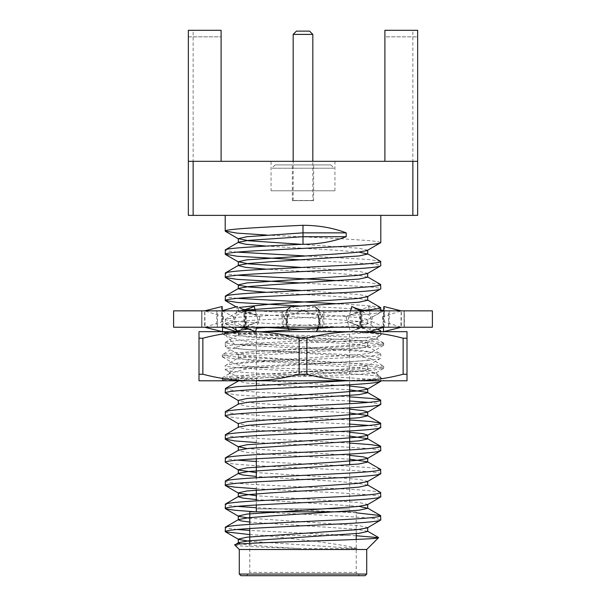 <?xml version="1.0" encoding="UTF-8"?>
<svg xmlns="http://www.w3.org/2000/svg" width="606" height="606" viewBox="0 0 606 606"><rect width="100%" height="100%" fill="white"/><g stroke="black" fill="none" stroke-linecap="round" stroke-linejoin="round"><path stroke-width="0.45" stroke-dasharray="3.03 2.27" d="M225.205 215.372L380.795 215.372L225.205 215.372M380.795 380.795L380.568 376.909L367.41 369.289L357.358 367.486L270.655 361.903L246.975 359.979L238.302 358.048L248.642 355.934L335.345 350.344L359.025 348.42L367.698 346.496L357.358 344.375L246.975 336.86L238.302 334.936L238.59 334.618L261.83 331.664M346.284 380.795L371.705 378.962L380.795 377.174C379.742 375.887 366.781 374.599 341.898 373.319L264.102 369.463C239.219 368.183 226.258 366.895 225.205 365.615L238.59 357.729M301.69 329.232L370.372 333.156L378.235 334.164L380.795 335.08C379.742 336.36 366.781 337.648 341.898 338.928L264.102 342.784C239.219 344.064 226.258 345.352 225.205 346.632C226.258 347.92 239.219 349.207 264.102 350.488L341.898 354.343C366.781 355.624 379.742 356.911 380.795 358.191L367.41 366.077L367.698 365.759L359.025 363.827L270.655 358.055L248.642 356.32L238.59 354.518L238.302 354.199L246.975 352.275L357.358 344.761L367.698 342.648L359.025 340.716L270.655 334.936L239.188 331.664M238.59 354.518L225.432 346.897L225.205 342.504C226.258 343.784 239.219 345.072 264.102 346.352L341.898 350.207C366.781 351.488 379.742 352.775 380.795 354.055L380.795 358.191C379.742 359.479 366.781 360.759 341.898 362.047L264.102 365.895C239.219 367.183 226.258 368.463 225.205 369.751L225.205 365.615C226.258 364.327 239.219 363.047 264.102 361.759L341.898 357.911C366.781 356.623 379.742 355.343 380.795 354.055L367.41 346.17M380.795 331.664L380.568 335.345L367.41 342.966M225.205 342.504L237.272 340.42L341.898 334.8L379.174 331.664M301.69 306.121L341.898 308.113L378.235 311.052L380.568 312.226L367.41 319.847L367.698 319.529L359.025 317.605L335.345 315.681L256.656 310.848M380.795 310.848L380.795 311.969C379.742 313.249 366.781 314.537 341.898 315.817L264.102 319.673C239.219 320.953 226.258 322.24 225.205 323.521L225.432 319.127L237.272 317.302L363.941 310.325M249.77 534.583L264.428 535.409L347.632 535.409L249.77 530.447M237.097 529.477L228.129 528.387L225.205 527.409M255.573 511.828L341.898 516.13L370.372 518.062L378.235 519.069L380.795 519.986M356.23 512.812L256.323 507.73M237.097 506.358L228.129 505.275L225.205 504.29M256.323 488.754L341.898 493.019L370.372 494.943L378.235 495.958L380.795 496.875M380.795 492.739C379.742 491.451 366.781 490.171 341.898 488.883L264.102 485.035C239.219 483.747 226.258 482.467 225.205 481.179M225.205 462.204C226.258 463.484 239.219 464.772 264.102 466.052L341.898 469.908C366.781 471.188 379.742 472.475 380.795 473.756M380.568 469.362L368.728 467.537L341.898 465.772L256.323 461.507M237.097 460.136L228.129 459.045L225.205 458.068M256.323 442.524L341.898 446.796L370.372 448.72L378.235 449.735L380.795 450.644M349.677 443.069L264.102 438.805L235.628 436.881L227.765 435.865L225.205 434.957M225.432 416.239L237.272 418.057L264.102 419.829L349.677 424.094M368.902 425.465L377.871 426.556L380.795 427.533M349.677 419.958L264.102 415.693L235.628 413.769L227.765 412.754L225.205 411.838M225.432 393.127L237.272 394.945L264.102 396.718L349.677 400.983M368.902 402.354L377.871 403.437L380.795 404.422M349.677 396.847L264.102 392.582L235.628 390.65L227.765 389.643L225.205 388.726M380.795 381.303C379.742 380.023 366.781 378.735 341.898 377.455L264.102 373.599C239.219 372.319 226.258 371.031 225.205 369.751L238.59 377.636L238.302 377.311L246.975 375.387L335.345 369.607L357.358 367.872L367.41 366.077M225.205 323.521L236.325 325.513L261.186 327.225M380.795 330.944C379.742 329.664 366.781 328.376 341.898 327.089L264.102 323.24C239.219 321.953 226.258 320.672 225.205 319.385M380.568 307.568L368.728 305.75L339.496 303.864M237.097 298.341L228.129 297.251L225.205 296.273M301.69 283.01L370.372 286.926L378.235 287.941L380.795 288.85M380.568 284.456L368.728 282.631L339.496 280.745M237.097 275.23L228.129 274.139L225.205 273.162M301.69 259.898L370.372 263.815L378.235 264.83L380.795 265.739M380.568 261.345L368.728 259.519L304.31 255.891M237.097 252.119L228.129 251.028L225.205 250.051M356.23 539.469L356.23 572.428L249.77 572.428L356.23 572.428L359.502 575.7L246.498 575.7L359.502 575.7M249.77 543.324L249.77 572.428L246.498 575.7M249.77 528.5L249.77 524.364M356.23 533.636L356.23 511.828L249.77 511.828M256.323 504.987L256.323 500.851M256.323 490.034L256.323 477.74M256.323 458.765L256.323 385.287M256.323 380.795L256.323 331.664L349.677 331.664L256.323 331.664M349.677 511.828L256.323 511.828L349.677 511.828L349.677 464.908M349.677 454.083L349.677 449.947M349.677 430.972L349.677 426.836M349.677 407.861L349.677 403.725M349.677 384.742L349.677 331.664M271.064 190.807L334.936 190.807L271.064 190.807L271.064 161.325L334.936 161.325L271.064 161.325M334.936 190.807L334.936 161.325M193.132 215.372L193.132 30.3L188.352 30.3L221.107 30.3L221.107 161.325L188.352 161.325L188.352 36.852L188.352 161.325L221.107 161.325L221.107 36.852L188.352 36.852L188.352 30.3L188.352 36.852L221.107 36.852L221.107 30.3L188.352 30.3L188.352 215.372L412.868 215.372L412.868 30.3L384.893 30.3L384.893 161.325L417.648 161.325L417.648 36.852L417.648 161.325L384.893 161.325L384.893 36.852L417.648 36.852L417.648 30.3L384.893 30.3L417.648 30.3L417.648 36.852L384.893 36.852L384.893 161.325L417.648 161.325M188.352 161.325L384.893 161.325M193.132 30.3L221.107 30.3L221.107 161.325M412.868 215.372L417.648 215.372L417.648 30.3L412.868 30.3M234.78 544.991C235.083 546.12 264.936 547.324 299.288 548.513L357.048 548.513L249.77 541.34M367.41 527.871L367.698 527.546L359.025 525.622L249.77 518.228M367.41 504.753L367.698 504.434L359.025 502.51L256.323 495.723M367.41 481.641L367.698 481.323L359.025 479.399L335.345 477.467L256.323 472.612M349.677 455.364L246.96 448.576M349.677 432.252L270.655 427.389L248.642 425.654L238.302 423.541M349.677 409.133L270.655 404.278L248.642 402.543L238.302 400.581M349.677 386.022L270.655 381.166L248.642 379.432L238.59 377.636M248.074 329.035L256.505 328.225M270.791 327.225L335.345 323.384L357.358 321.65L367.41 319.847M242.658 309.31L238.59 308.295L238.302 307.977L239.022 307.454M367.41 296.735L367.698 296.417L359.025 294.493L301.69 290.562M367.41 273.624L367.698 273.306L359.025 271.382L301.69 267.451M367.698 250.195L359.025 248.263L301.69 244.332M266.504 235.037L341.898 238.772L370.372 240.703L378.235 241.711L380.795 242.627M357.048 548.513C341.534 543.787 297.394 539.378 264.428 535.409M340.33 511.828L356.23 511.828M240.923 575.7L365.077 575.7M366.713 574.064L239.287 574.064M366.713 549.498L239.287 549.498M347.632 535.409L356.23 535.742M299.288 548.513L270.655 546.809L240.756 543.938M367.698 531.401L357.358 529.28L249.77 522.077M359.04 506.358L256.323 499.571M367.698 485.171L357.358 483.058L335.345 481.323L256.323 476.46M349.677 459.212L270.655 454.356L246.975 452.424L238.302 450.5L238.59 450.182M349.677 436.1L270.655 431.245L246.975 429.313L238.302 427.389L238.59 427.071M349.677 412.989L246.975 406.202L238.302 404.278L238.59 403.96M349.677 389.87L246.975 383.09L238.302 381.159L238.59 380.841M238.673 380.795L248.884 379.023L270.655 377.311L359.025 371.531L367.698 369.607L367.41 369.289M317.605 328.285L318.294 328.247M335.436 327.225L359.055 325.301L367.698 323.377L367.41 323.059L357.358 321.263L335.345 319.529L246.975 313.749L238.302 311.825L244.612 310.196M290.797 306.772L291.66 306.719M367.698 300.265L357.358 298.152L335.345 296.417L266.504 292.304M367.698 277.154L357.358 275.033L335.345 273.298L266.504 269.193M359.04 252.119L335.345 250.187L266.504 246.074M330.846 164.93L275.154 164.93L330.846 164.93L334.118 168.203L271.882 168.203L334.118 168.203M275.154 164.93L271.882 168.203M292.357 200.631L313.643 200.631L292.357 200.631L292.357 164.93L313.643 164.93L292.357 164.93M313.643 200.631L313.643 164.93M288.259 508.873L317.741 508.873L288.259 508.873M256.482 508.873L349.518 508.873L256.482 508.873M312.825 200.472L293.175 200.472L312.825 200.472L312.825 161.325M293.175 200.472L293.175 161.325M309.552 31.118L296.448 31.118M293.175 34.398L312.825 34.398M407.005 338.216L403.142 338.216L403.142 374.243L407.005 374.243L407.005 331.664L355.002 331.664C338.883 331.815 322.839 333.997 306.863 338.216L299.137 338.216C283.191 333.974 267.148 331.793 250.998 331.664L198.995 331.664M403.142 338.216C387.189 333.989 371.145 331.8 355.002 331.664L250.998 331.664C234.87 331.785 218.827 333.967 202.858 338.216L198.995 338.216L198.995 332.588M240.718 380.401L225.159 378.917L222.311 377.902L233.121 375.978L372.879 368.266L380.841 367.35L383.689 366.335L372.879 364.411L233.121 356.699L225.159 355.79L222.311 354.775L222.584 354.457L233.121 352.851L372.879 345.14L380.841 344.223L383.689 343.208L372.879 341.284L233.121 333.573L221.917 331.664L384.083 331.664L376.614 339.125L367.812 337.906C336.345 335.883 227.833 333.914 222.766 332.058L228.757 332.058L225.879 335.626L226.962 336.421L241.521 340.436L269.132 344.769L235.022 344.769L252.588 344.769L244.127 345.511L235.348 347.064L236.635 348.268L244.127 349.367L361.873 357.07L370.652 358.623L369.365 359.835L361.873 360.926L255.081 367.698L235.022 367.698L266.17 367.698C297.47 369.009 345.837 370.251 365.145 371.478L375.909 372.925L358.093 374.41L234.499 378.811C224.902 379.311 221.152 379.841 223.25 380.401L240.718 380.401L229.841 377.614L228.235 374.485L229.348 373.667L242.203 369.925L255.081 367.698M355.002 331.664L221.917 331.664M375.985 372.705L384.083 380.795L198.995 380.795L198.995 374.243L202.858 374.243L202.858 338.216M222.69 380.03L223.25 380.401L222.311 379.818L225.159 378.803L233.121 377.886L372.879 370.183L383.689 368.251L380.841 367.236L372.879 366.327L233.121 358.616L222.584 357.01L222.311 356.692L225.159 355.677L233.121 354.768L372.879 347.056L383.689 345.125L380.841 344.117L372.879 343.201L233.121 335.489L222.584 333.883L222.311 333.565L228.757 332.058M407.005 374.243L407.005 380.795L355.002 380.795C371.122 380.644 387.166 378.462 403.142 374.243M252.588 344.769L363.282 340.481L376.614 339.125M266.17 367.698L244.127 365.956L235.348 364.403L236.635 363.191L244.127 362.1L361.873 354.396L370.652 352.844L369.365 351.631L361.873 350.541L269.132 344.769M202.858 374.243C218.827 378.492 234.87 380.674 250.998 380.795C267.148 380.666 283.191 378.485 299.137 374.243L299.137 338.216M299.137 374.243L306.863 374.243L306.863 338.216M306.863 374.243C322.816 378.47 338.86 380.659 355.002 380.795M173.611 327.225L432.389 327.225M173.611 310.848L432.389 310.848M282.131 310.848L282.131 327.225L286.07 327.225L286.07 310.848L244.695 310.848M221.607 327.225L245.339 327.225L245.339 310.848M244.65 310.848L204.707 310.848M222.144 306.515C220.682 309.787 221.114 313.234 223.44 316.84L204.707 310.87L204.639 327.225L201.662 327.225L201.722 310.848M201.95 310.848L201.95 327.225L205.086 327.225L204.82 310.848L201.881 310.848L222.296 310.848M246.301 310.848L246.301 327.225L244.824 327.225L245.733 327.225L245.551 310.848L244.824 310.848L361.305 310.848M221.781 327.149L234.552 321.43L237.408 306.515L259.974 316.84L244.695 310.87L244.642 327.225M253.338 306.924L233.515 316.84L222.296 310.87L222.258 327.225L245.551 327.225M254.24 306.515L245.551 310.848L222.25 310.848M384.219 327.149L371.448 321.43L368.592 306.515L346.026 316.84L361.305 310.87L361.358 327.225L384.393 327.225M368.592 306.515L380.795 309.863M383.651 310.643L401.293 310.848M361.35 310.848L384.393 310.848L384.204 327.225L404.278 327.225L404.278 310.848M352.662 306.924L372.485 316.84L383.704 310.87L383.742 327.225L360.449 327.225M383.75 310.848L286.07 310.848M286.07 327.149L286.176 321.43L291.1 306.515L321.71 316.84L317.264 329.361M321.71 316.84L318.839 310.87L318.824 327.225L322.733 327.225L322.733 310.848M359.699 310.848L359.699 327.225L322.733 327.225M359.699 327.225L361.176 327.225L360.267 327.225L360.449 310.848M360.282 327.149L347.655 321.43L350.632 310.848M372.485 316.84L369.546 331.664C363.509 328.338 356.214 324.93 347.655 321.43M404.05 310.848L404.05 327.225L400.914 327.225L401.18 310.848L404.119 310.848L383.704 310.848M383.75 327.225L388.567 327.225L388.567 310.848M404.05 327.225L388.567 327.225M400.937 327.149L382.977 321.43L383.643 310.848M383.856 306.515C385.318 309.787 384.886 313.234 382.56 316.84L401.293 310.87L401.361 327.225L404.278 327.225M382.56 316.84L383.348 327.346M346.026 316.84L350.45 331.664C358.82 328.338 365.819 324.93 371.448 321.43M350.45 331.664L362.108 327.225L360.661 327.225L360.661 310.848M323.869 310.848L323.869 327.225L360.661 327.225M323.869 327.225L319.93 327.225L319.93 310.848M319.93 327.149L319.824 321.43L315.226 306.795M314.9 306.515L284.29 316.84L287.161 310.87L287.176 327.225L283.267 327.225L283.267 310.848M284.29 316.84L288.471 328.581M288.736 329.361L289.501 331.664L287.176 327.225L319.93 327.225M246.301 327.225L283.267 327.225M245.718 327.149L258.345 321.43L255.368 310.848M236.454 331.664C242.491 328.338 249.786 324.93 258.345 321.43M222.652 327.346L217.433 327.225L217.433 310.848M233.515 316.84L235.598 327.24M201.95 327.225L217.433 327.225M205.063 327.149L223.023 321.43L222.349 310.643M223.44 316.84L222.66 327.225M216.789 310.848L216.789 327.225L201.722 327.225M216.789 327.225L221.796 327.225L221.607 310.848M255.55 331.664C247.18 328.338 240.181 324.93 234.552 321.43M259.974 316.84L256.785 327.225M282.131 327.225L245.339 327.225M318.824 327.225L286.07 327.225M389.211 310.848L389.211 327.225M231.378 327.225L225.432 323.786M238.59 308.295L236.12 306.863M225.432 342.238L238.59 334.618M377.803 329.081L367.41 323.059M225.432 319.127L238.59 311.507M238.302 377.311L238.302 381.007M367.698 369.607L367.698 365.759M238.302 358.048L238.302 354.199M367.698 346.496L367.698 342.648M238.302 334.936L238.302 331.088M367.698 323.377L367.698 319.529M238.302 311.825L238.302 307.977M235.022 344.769L225.886 335.626M235.022 367.698L228.235 374.478M222.682 380.03L221.917 380.795M222.311 377.902L222.311 379.818M383.689 366.335L383.689 368.251M222.311 354.775L222.311 356.692M383.689 343.208L383.689 345.125M222.311 333.565L222.311 332.058M235.348 347.064L222.584 354.457M370.652 358.623L383.416 366.024M229.348 373.667L222.584 377.583M383.416 342.898L376.538 338.905M383.416 368.569L375.909 372.925M222.584 357.01L235.348 364.403M383.416 345.443L370.652 352.844M222.584 333.883L226.962 336.413M243.892 327.225L243.892 310.848M201.662 327.225L201.662 310.848M201.881 327.225L201.881 310.848M244.824 327.225L244.824 310.848M231.765 310.848C240.347 310.848 248.672 312.431 256.739 315.575M244.074 309.954L235.317 310.848M374.235 310.848C365.653 310.848 357.328 312.431 349.261 315.575M317.892 327.225L318.824 319.756M361.176 327.225L361.176 310.848M373.493 327.225C364.767 327.217 356.381 325.392 348.344 321.741L348.344 321.741M404.119 327.225L404.119 310.848M404.338 327.225L404.338 310.848M351.881 331.081C358.176 328.52 364.714 327.232 371.493 327.225M362.108 327.225L362.108 310.848M318.158 316.544L319.923 326.907M298.099 311.969L305.515 310.848M288.486 328.581L287.176 319.756M232.507 327.225C241.233 327.217 249.619 325.392 257.656 321.741L257.656 321.741M287.842 316.544L286.077 326.907M307.901 311.969L300.485 310.848"/><path stroke-width="0.91" d="M266.504 246.074L245.718 244.256L238.302 242.483L238.59 242.165L225.432 249.786L225.205 254.187C226.258 252.899 239.219 251.611 264.102 250.331L341.898 246.475C366.781 245.195 379.742 243.907 380.795 242.627L367.698 250.195L367.698 254.043L359.04 252.119M380.795 242.627L380.795 215.372M225.205 250.051C224.425 248.127 261.148 246.195 303 244.271C318.695 244.21 333.095 241.688 346.208 236.704L346.208 232.855C333.095 227.879 318.695 225.356 303 225.288C261.148 227.22 224.425 229.144 225.205 231.068L225.205 215.372M249.77 522.077L241.143 520.902L238.302 519.842L238.59 519.524L225.432 527.144L225.205 531.538C226.258 530.258 239.219 528.97 264.102 527.69L341.898 523.834C366.781 522.554 379.742 521.266 380.795 519.986L367.41 527.871L357.358 529.667L246.975 537.181L238.302 539.105L238.59 539.423L225.432 531.803L249.77 534.583M380.795 519.986L380.568 515.585L356.23 512.812M225.205 527.409C226.258 526.122 239.219 524.841 264.102 523.554L341.898 519.706C366.781 518.418 379.742 517.13 380.795 515.85M256.323 499.571L242.855 498.094L238.302 496.731L238.59 496.405L225.432 504.033L225.205 508.426C226.258 507.146 239.219 505.858 264.102 504.578L341.898 500.723C366.781 499.442 379.742 498.155 380.795 496.875L367.41 504.753L357.358 506.555L246.975 514.07L238.302 515.994L238.59 516.312L225.432 508.692L234.537 510.244L255.573 511.828M380.795 496.875L380.568 492.473L367.41 484.853M225.205 504.29C226.258 503.01 239.219 501.723 264.102 500.442L341.898 496.587C366.781 495.307 379.742 494.019 380.795 492.739M380.795 473.756L380.568 469.362L367.41 461.742L367.698 462.06L359.025 463.984L248.642 471.498L238.59 473.294L225.432 480.914L225.205 485.315C226.258 484.027 239.219 482.747 264.102 481.459L341.898 477.611C366.781 476.324 379.742 475.043 380.795 473.756L367.41 481.641L357.358 483.437L246.975 490.951L238.302 492.883L238.59 493.201L225.432 485.58L234.772 487.156L256.323 488.754M225.205 481.179C226.258 479.899 239.219 478.611 264.102 477.331L341.898 473.475C366.781 472.195 379.742 470.907 380.795 469.62M380.795 450.644L380.568 446.251L367.41 438.623L367.698 438.949L359.025 440.873L248.642 448.387L238.59 450.182L225.432 457.803L225.205 462.204C226.258 460.916 239.219 459.636 264.102 458.348L341.898 454.5C366.781 453.212 379.742 451.932 380.795 450.644L367.41 458.53L367.698 458.212L363.145 456.848L349.677 455.364M225.205 458.068C226.258 456.78 239.219 455.5 264.102 454.212L341.898 450.364C366.781 449.076 379.742 447.796 380.795 446.508M380.795 427.533L380.568 423.132L367.41 415.511L367.698 415.83L359.025 417.761L248.642 425.276L238.59 427.071L225.432 434.691L225.205 439.085C226.258 437.805 239.219 436.517 264.102 435.237L341.898 431.381C366.781 430.101 379.742 428.813 380.795 427.533L367.41 435.419L367.698 435.093L363.145 433.729L349.677 432.252M225.205 434.957C226.258 433.669 239.219 432.389 264.102 431.101L341.898 427.253C366.781 425.965 379.742 424.685 380.795 423.397M380.795 404.422L380.568 400.021L367.41 392.4L367.698 392.718L359.025 394.642L248.642 402.157L238.59 403.96L225.432 411.58L225.205 415.974C226.258 414.693 239.219 413.406 264.102 412.125L341.898 408.27C366.781 406.99 379.742 405.702 380.795 404.422L367.41 412.3L367.698 411.982L363.145 410.618L349.677 409.133M225.205 411.838C226.258 410.557 239.219 409.27 264.102 407.989L341.898 404.134C366.781 402.854 379.742 401.566 380.795 400.286M346.284 380.795L237.272 386.643L225.432 388.461L225.205 392.862C226.258 391.574 239.219 390.294 264.102 389.007L341.898 385.158C366.781 383.871 379.742 382.591 380.795 381.303L367.41 389.188L367.698 388.87L363.145 387.507L349.677 386.022M380.795 381.303L380.795 380.795M380.795 331.664L380.568 330.679L377.803 329.081M379.174 331.664L380.795 330.944M380.795 310.848L380.568 307.568L367.41 299.947M363.941 310.325L376.599 309.015L380.795 307.833M266.504 292.304L245.718 290.479L238.302 288.714L238.59 288.388L225.432 296.008L225.205 300.409C226.258 299.122 239.219 297.841 264.102 296.554L341.898 292.706C366.781 291.418 379.742 290.138 380.795 288.85L367.41 296.735L357.358 298.531L270.655 304.121L239.022 307.454M380.795 288.85L380.568 284.456L367.41 276.836M225.205 296.273C226.258 294.993 239.219 293.705 264.102 292.425L341.898 288.57C366.781 287.289 379.742 286.002 380.795 284.722M266.504 269.193L245.718 267.367L238.302 265.595L238.59 265.276L225.432 272.897L225.205 277.298C226.258 276.01 239.219 274.73 264.102 273.442L341.898 269.594C366.781 268.306 379.742 267.026 380.795 265.739L367.41 273.624L357.358 275.419L246.975 282.934L238.302 284.858L238.59 285.184L225.432 277.556L237.272 279.381L301.69 283.01M380.795 265.739L380.568 261.345L367.41 253.717M225.205 273.162C226.258 271.874 239.219 270.594 264.102 269.306L341.898 265.458C366.781 264.171 379.742 262.89 380.795 261.603M249.77 530.447L237.097 529.477M256.323 507.73L237.097 506.358M225.205 462.204L238.59 470.089L238.302 469.764L246.975 467.84L335.345 462.06L357.358 460.325L367.41 458.53M256.323 461.507L237.097 460.136M225.205 439.085L234.772 440.926L256.323 442.524M380.568 446.251L371.228 444.668L349.677 443.069M225.205 415.974L238.59 423.859M349.677 424.094L368.902 425.465M380.568 423.132L371.228 421.556L349.677 419.958M225.205 392.862L238.59 400.748L238.302 400.43L246.975 398.498L335.345 392.726L357.358 390.984L367.41 389.188M349.677 400.983L368.902 402.354M380.568 400.021L371.228 398.445L349.677 396.847M261.186 327.225L301.69 329.232M225.205 300.409L237.272 302.492L301.69 306.121M339.496 303.864L237.097 298.341M339.496 280.745L237.097 275.23M225.205 254.187L237.272 256.27L301.69 259.898M304.31 255.891L237.097 252.119M239.287 574.064L366.713 574.064L365.077 575.7L240.923 575.7L239.287 574.064L239.287 549.498L366.713 549.498L378.545 537.666C381.772 539.984 228.962 542.415 234.78 544.991L238.59 542.635L248.642 540.84L359.025 533.325L367.698 531.401L367.698 527.546M239.287 549.498L234.78 544.991M366.713 574.064L366.713 549.498M249.77 543.324L249.77 528.5M249.77 524.364L249.77 511.828L340.33 511.828M356.23 539.469L356.23 533.636M256.323 511.828L256.323 504.987M256.323 500.851L256.323 490.034M256.323 477.74L256.323 458.765M256.323 385.287L256.323 380.795M349.677 464.908L349.677 454.083M349.677 449.947L349.677 430.972M349.677 426.836L349.677 407.861M349.677 403.725L349.677 384.742M417.648 161.325L417.648 215.372L412.868 215.372L412.868 161.325L417.648 161.325L417.648 30.3L384.893 30.3L384.893 161.325M412.868 161.325L193.132 161.325L193.132 215.372L188.352 215.372L188.352 30.3L221.107 30.3L221.107 161.325M412.868 215.372L193.132 215.372M188.352 161.325L193.132 161.325M249.77 541.34L238.59 539.423M249.77 518.228L238.59 516.312M256.323 495.723L238.59 493.201M256.323 472.612L238.59 470.089M246.96 448.576L238.302 446.652L246.975 444.728L335.345 438.949L357.358 437.214L367.41 435.419M238.302 427.389L238.302 423.541L246.975 421.617L270.655 419.685L335.345 415.837L357.358 414.103L367.41 412.3M239.188 331.664L238.302 331.088L240.711 330.111L248.074 329.035M256.505 328.225L270.791 327.225M256.656 310.848L242.658 309.31M301.69 290.562L248.642 286.979L238.59 285.184M301.69 267.451L248.642 263.868L238.302 261.747L246.975 259.822L335.345 254.043L357.358 252.308L367.41 250.513M301.69 244.332L248.642 240.749L238.302 238.635L246.975 236.711L303 232.855L303 244.271M303 225.288L303 232.855L346.208 232.855M225.205 231.068L237.272 233.151L266.504 235.037M356.23 535.742L378.545 537.666M240.756 543.938L238.302 542.953L238.59 542.635M238.59 519.524L248.642 517.729L270.655 515.986L359.025 510.214L367.698 508.282L359.04 506.358M238.59 496.405L248.642 494.61L270.655 492.875L335.345 489.027L359.025 487.095L367.698 485.171L367.698 481.323M256.323 476.46L242.855 474.975L238.302 473.612L238.302 469.764M367.41 461.742L349.677 459.212M367.41 438.623L349.677 436.1M367.41 415.511L349.677 412.989M367.41 392.4L349.677 389.87M225.432 388.461L238.673 380.795M261.83 331.664L317.605 328.285M318.294 328.247L335.436 327.225M244.612 310.196L290.797 306.772M291.66 306.719L359.025 302.189L367.698 300.265L367.698 296.417M238.59 288.388L248.642 286.593L270.655 284.858L359.025 279.078L367.698 277.154L367.698 273.306M238.59 265.276L248.642 263.481L270.655 261.747L359.025 255.967L367.698 254.043M238.59 242.165L248.642 240.37L303 236.704L346.208 236.704M312.825 161.325L312.825 34.398L293.175 34.398L293.175 161.325M293.175 34.398L296.448 31.118L309.552 31.118L312.825 34.398M198.995 332.588L198.995 338.216L202.858 338.216L202.858 374.243L198.995 374.243L198.995 338.216L198.995 380.795L407.005 380.795L407.005 374.243L403.142 374.243L403.142 338.216L407.005 338.216L407.005 374.243M407.005 338.216L407.005 331.664L355.002 331.664C371.152 331.793 387.196 333.974 403.142 338.216M299.137 374.243L299.137 338.216L306.863 338.216L306.863 374.243L299.137 374.243C283.184 378.47 267.14 380.659 250.998 380.795C234.878 380.644 218.834 378.462 202.858 374.243M306.863 338.216C322.831 333.967 338.875 331.785 355.002 331.664L250.998 331.664C267.117 331.815 283.161 333.997 299.137 338.216M202.858 338.216C218.811 333.989 234.855 331.8 250.998 331.664L198.995 331.664M403.142 374.243C387.196 378.485 371.152 380.666 355.002 380.795L384.083 380.795M384.083 331.664L355.002 331.664M355.002 380.795C338.875 380.674 322.831 378.492 306.863 374.243M432.389 327.225L173.611 327.225L173.611 310.848L432.389 310.848L432.389 327.225M237.408 306.515L221.607 310.848M255.368 310.848L254.24 306.515L244.074 309.954M380.795 309.863L383.651 310.643M350.632 310.848L351.76 306.515L352.662 306.924C358.404 309.53 364.411 310.833 370.683 310.848M351.76 306.515L360.449 310.848M317.892 327.225L316.499 331.664L318.824 327.225M369.546 331.664L383.742 327.225M383.643 310.848L383.856 306.515L401.18 310.848M383.348 327.346L383.606 331.664L401.361 327.225M315.226 306.795L319.93 310.848M288.471 328.581L288.736 329.361L288.486 328.581M235.598 327.24L236.454 331.664L222.652 327.346M222.349 310.643L222.144 306.515L204.745 310.848M222.66 327.225L222.394 331.664L204.639 327.225M256.785 327.225L255.55 331.664L244.642 327.225M291.1 306.515L286.07 310.848M238.59 446.97L225.432 439.35M238.59 331.406L231.378 327.225M236.12 306.863L225.432 300.674M238.59 262.065L225.432 254.444M238.59 238.953L225.432 231.333M380.568 515.585L367.41 507.964M367.41 531.076L378.477 537.492M238.302 542.953L238.302 539.105M238.302 519.842L238.302 515.994M367.698 508.282L367.698 504.434M238.302 496.731L238.302 492.883M367.698 462.06L367.698 458.212M238.302 450.5L238.302 446.652M367.698 438.949L367.698 435.093M367.698 415.83L367.698 411.982M238.302 404.278L238.302 400.43M367.698 392.718L367.698 388.87M238.302 331.664L238.302 331.088M238.302 288.714L238.302 284.858M238.302 265.595L238.302 261.747M238.302 242.483L238.302 238.635M254.119 331.081C247.824 328.52 241.286 327.232 234.507 327.225"/></g></svg>
